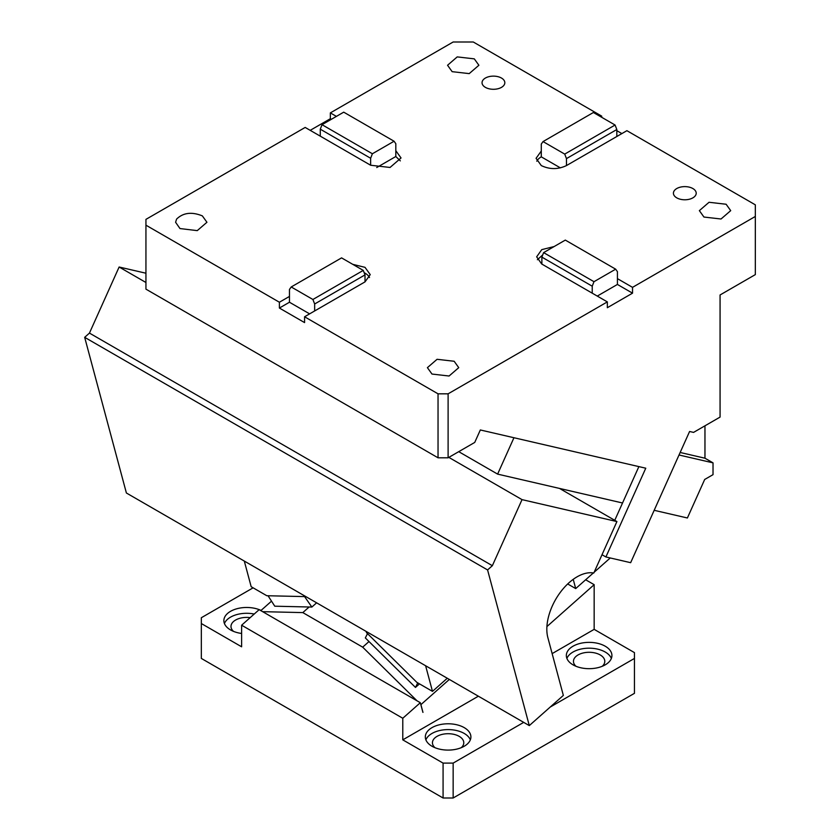 <?xml version="1.0" encoding="UTF-8"?>
<svg xmlns="http://www.w3.org/2000/svg" width="840" height="840" viewBox="0 0 840 840"><rect width="100%" height="100%" fill="white"/><g stroke="black" fill="none" stroke-linecap="round" stroke-linejoin="round"><path stroke-width="1.26" d="M560.375 167.874L541.286 156.849L541.286 151.042L536.067 158.309L541.286 165.575C549.675 169.565 558.075 169.565 566.465 165.575L626.903 130.683L755.328 204.834L755.328 274.617L720.069 294.966L720.069 417.092L693.557 432.401L689.587 431.487L630.651 562.684L605.903 556.962L645.771 468.206L480.333 429.965L474.737 442.428L448.108 457.8L438.039 457.8L438.039 393.824L304.574 316.774L365.012 281.883L370.23 274.617L365.012 267.341L352.748 264.338M438.039 457.8L145.94 289.149L145.94 219.366L305.172 127.439L320.281 136.153L320.281 129.181L322.024 124.688L343.718 112.161L394.076 141.236L372.382 153.762L370.639 158.256L320.281 129.181M336.389 116.382L330.351 112.896L330.351 118.713L310.202 130.347M330.351 112.896L453.149 42L473.288 42L601.713 116.141L600.716 116.729M400.312 160.871L395.819 156.513L395.819 143.714L394.076 141.236M320.281 136.153L370.639 165.239L370.639 158.256M395.819 156.513L376.73 167.538M370.639 165.239L390.044 167.465L401.037 157.962L395.819 150.696M554.138 246.55L541.758 249.627L536.655 256.83L541.674 263.981L607.341 301.896L448.108 393.824L438.039 393.824M755.328 216.458L632.53 287.354L617.421 278.639L617.421 271.656L615.668 269.178L593.985 281.694L543.617 252.62L565.309 240.093L615.668 269.178M145.94 225.183L279.394 302.232L289.464 296.425L289.464 289.443L291.218 286.965L341.576 257.88L363.269 270.406L365.012 274.901L314.654 303.986L312.9 299.481L291.218 286.965M452.141 71.663L469.214 73.615L478.894 65.258L474.296 58.863L457.223 56.9L447.552 65.258L452.141 71.663M179.981 228.553L197.253 230.633L206.934 222.275L202.346 215.88C191.73 211.607 183.141 212.688 176.568 219.125L175.591 222.275L179.981 228.553M431.991 374.052L449.075 376.016L458.745 367.657L454.156 361.263L437.073 359.3L427.403 367.657L431.991 374.052M703.952 217.046L721.035 218.999L730.706 210.641L726.117 204.246L709.034 202.283L699.363 210.641L703.952 217.046M676.568 197.736A11.393 6.583 0 0 0 689.052 199.311A11.393 6.583 0 0 0 696.213 193.2A11.393 6.583 0 0 0 693.063 188.664A11.393 6.583 0 0 0 680.578 187.089A11.393 6.583 0 0 0 673.418 193.2A11.393 6.583 0 0 0 676.568 197.736M485.384 87.36A11.393 6.583 0 0 0 497.794 88.788A11.393 6.583 0 0 0 504.83 82.709A11.393 6.583 0 0 0 501.491 78.057A11.393 6.583 0 0 0 489.08 76.629A11.393 6.583 0 0 0 482.044 82.709A11.393 6.583 0 0 0 485.384 87.36M601.713 116.141L601.713 117.306M615.079 125.023L616.823 129.518L566.465 158.603L564.722 154.098L543.029 141.582L593.387 112.497L615.079 125.023L564.722 154.098M616.823 136.5L616.823 129.518M543.029 141.582L541.286 144.06L541.286 151.042M566.465 165.575L566.465 158.603M541.286 156.849A17.808 10.279 0 0 0 536.792 161.217M541.874 264.096L541.874 257.113L543.617 252.62M592.231 293.171L592.231 286.199L541.874 257.113M542.724 254.909L537.38 259.738M592.231 286.199L593.985 281.694M617.421 278.639L617.421 284.445L597.272 296.079M607.341 301.896L607.341 307.713L632.53 293.171L617.421 284.445M632.53 287.354L632.53 293.171M621.863 133.591L616.823 130.683M372.382 153.762L322.024 124.688M330.351 118.713L331.359 119.291M309.614 313.866L289.464 302.232L279.394 308.049L304.574 322.592L304.574 316.774M369.506 277.526A17.808 10.279 0 0 0 365.012 273.157A17.808 10.279 -0 0 0 364.161 272.695M314.654 310.957L314.654 303.986M365.012 281.883L365.012 274.901M363.269 270.406L312.9 299.481M289.464 302.232L289.464 296.425M279.394 308.049L279.394 302.232M448.108 457.8L448.108 393.824M614.754 520.317L638.873 466.62M605.903 556.962L602.028 554.726M680.159 452.477L704.96 458.209L704.96 425.817M704.96 458.209L713.024 462.861L679.025 454.997M458.735 451.668L497.616 474.117L513.954 437.735M497.616 474.117L622.534 502.992L559.503 488.418L616.917 521.567L593.796 573.027A42.735 24.675 -60 0 0 559.429 593.565A42.735 24.675 -60 0 0 547.859 637.623L563.346 695.415L529.294 725.602L487.578 569.94L84.672 337.323L126.389 492.996L529.294 725.602M654.182 510.31L687.393 517.986L704.718 479.399M713.024 462.861L713.024 474.663L704.718 479.451M443.079 763.109L453.149 763.109L453.149 798L443.079 798L443.079 763.109L402.78 739.851L402.78 718.263L241.626 625.212L241.626 646.8L201.338 623.543L201.338 658.434L443.079 798M453.149 798L634.452 693.325L634.452 658.434L550.169 707.091M453.149 763.109L523.698 722.379M546.913 626.577L594.163 584.682L594.163 629.36L634.452 652.617L634.452 658.434M594.163 584.682L585.659 579.768M402.78 718.263L420.326 702.712L422.909 712.362M594.163 629.36L552.143 653.615M478.37 696.202L402.78 739.851M449.327 679.445L420.903 704.645L422.971 712.394M420.326 702.712L259.161 609.662L241.626 625.212M260.831 610.627L271.519 601.157M253.124 587.822L201.338 617.726L201.338 623.543M416.987 700.78L362.681 647.157L369.002 641.55L415.464 687.425L419.475 683.865M362.681 647.157L302.82 612.601L309.141 606.995L274.764 606.197L268.044 595.76M262.637 611.667L302.82 612.601M415.464 687.425L417.753 682.878M369.002 641.55L365.337 637.928L367.5 633.623M309.141 606.995L311.861 607.058L303.733 595.381M311.861 607.058L316.627 602.826M233.541 631.386A15.666 9.051 180 0 1 230.99 626.451A15.666 9.051 180 0 1 250.173 617.631M241.626 633.465A22.796 13.156 180 0 1 230.548 629.937A22.796 13.156 180 0 1 223.871 620.634A22.796 13.156 180 0 1 236.88 608.748A22.796 13.156 180 0 1 261.062 610.428M434.983 747.695A15.666 9.051 180 0 1 432.443 742.749A15.666 9.051 180 0 1 441.987 734.433A15.666 9.051 180 0 1 458.987 736.239A15.666 9.051 180 0 1 459.186 736.355A15.666 9.051 180 0 1 463.785 742.749A15.666 9.051 180 0 1 461.233 747.695M575.999 666.278A15.666 9.051 180 0 1 573.457 661.343A15.666 9.051 180 0 1 583.002 653.016A15.666 9.051 180 0 1 600.001 654.822A15.666 9.051 180 0 1 600.212 654.938A15.666 9.051 180 0 1 604.8 661.343A15.666 9.051 180 0 1 602.249 666.278M573.006 664.828A22.796 13.156 180 0 1 566.339 655.525A22.796 13.156 180 0 1 580.409 643.367A22.796 13.156 180 0 1 605.241 646.223A22.796 13.156 180 0 1 611.919 655.525A22.796 13.156 180 0 1 597.849 667.684A22.796 13.156 180 0 1 573.006 664.828M431.991 746.246A22.796 13.156 180 0 1 425.324 736.943A22.796 13.156 180 0 1 439.394 724.784A22.796 13.156 180 0 1 464.226 727.629A22.796 13.156 180 0 1 470.904 736.943A22.796 13.156 180 0 1 456.834 749.091A22.796 13.156 180 0 1 431.991 746.246M611.352 658.434A22.796 13.156 0 0 0 605.241 652.04A22.796 13.156 0 0 0 582.803 648.7A22.796 13.156 0 0 0 566.895 658.434M470.337 739.851A22.796 13.156 0 0 0 464.226 733.446A22.796 13.156 0 0 0 441.788 730.118A22.796 13.156 0 0 0 425.88 739.851M254.237 614.04A22.796 13.156 0 0 0 224.427 623.543M304.059 596.589L266.816 595.728L251.171 586.698L244.303 561.078M366.188 631.438L366.513 632.646L416.84 682.343L432.485 691.373L425.618 665.752M432.485 691.373L447.279 678.258M567.693 583.968L575.704 588.588L573.226 579.337M610.239 557.97L594.163 572.219M593.345 572.953L575.704 588.588M487.578 569.94L492.356 565.698L89.45 333.092L84.672 337.323M492.356 565.698L522.029 499.632L448.844 457.38M145.94 282.492L119.123 267.015L89.45 333.092M522.029 499.632L616.917 521.567M145.94 273.221L119.123 267.015"/></g></svg>
